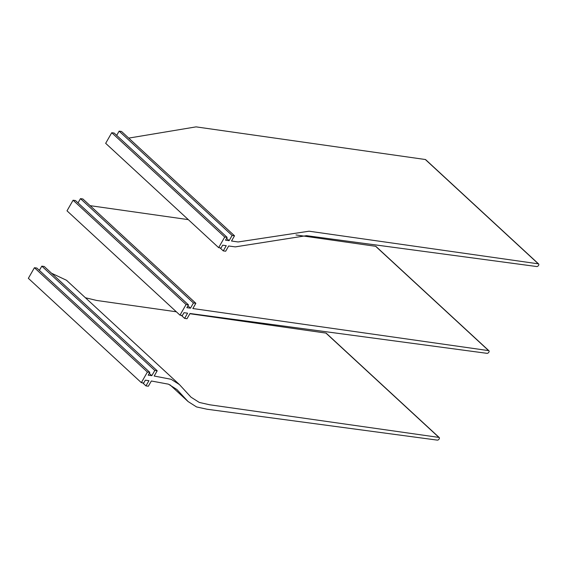 <?xml version="1.0" encoding="UTF-8"?>
<svg xmlns="http://www.w3.org/2000/svg" width="567" height="567" viewBox="0 0 567 567"><rect width="100%" height="100%" fill="white"/><g stroke="black" fill="none" stroke-linecap="round" stroke-linejoin="round"><path stroke-width="0.85" d="M34.424 267.723L28.35 278.326L141.332 382.654L147.406 372.044L34.424 267.723L36.827 268.049L149.808 372.377L147.406 372.044M142.643 382.838L145.953 385.893L148.937 380.691L145.336 380.188L143.734 382.987L141.332 382.654M169.944 384.795L188.109 401.571L176.939 389.557L168.491 384.185L151.346 380.996L148.356 386.226L145.953 385.893M188.109 401.571L196.565 406.943L207.083 409.239L437.355 440.127A1.644 0.943 132.7 0 0 439.021 439.163A1.644 0.943 132.7 0 0 439.241 437.561A1.644 0.943 132.7 0 0 438.908 437.412L209.641 404.774L199.315 402.45L190.994 397.169L179.434 384.575L66.452 280.247L51.505 273.209M439.241 437.561L326.259 333.233A1.644 0.943 132.7 0 0 325.926 333.084L189.881 313.721M176.351 311.793L96.659 300.453L85.404 297.746M157.194 370.797L154.791 370.464L41.809 266.143L44.212 266.469L157.194 370.797L154.196 376.027L171.114 379.288L179.434 384.575M41.809 266.143L39.371 270.402M149.263 373.327L151.807 375.673L148.207 375.177L149.808 372.377M154.791 370.464L151.807 375.673M181.298 315.337L184.615 318.392L187.011 318.725L190.009 313.494L487.06 353.34A1.644 0.943 132.7 0 0 488.889 352.128A1.644 0.943 132.7 0 0 488.945 350.775A1.644 0.943 132.7 0 0 488.612 350.619L192.851 308.533L195.849 303.295L193.446 302.962L80.464 198.641L82.867 198.967L195.849 303.295M184.615 318.392L187.592 313.182L183.992 312.686L182.39 315.486L179.987 315.153L67.005 210.825L73.086 200.222L186.068 304.543L179.987 315.153M187.925 305.826L190.469 308.172L193.446 302.962M78.026 202.901L80.464 198.641M73.086 200.222L75.482 200.548L188.464 304.876L186.862 307.675L190.469 308.172M90.118 205.665L188.308 219.635M296.009 234.965L375.63 246.298L488.612 350.619M488.945 350.775L375.964 246.447A1.644 0.943 132.7 0 0 375.63 246.298M188.464 304.876L186.068 304.543M227.126 237.375L224.723 237.041L111.742 132.721L114.144 133.047L227.126 237.375L225.524 240.174L229.125 240.67L232.109 235.461L119.127 131.14L116.689 135.4M226.58 238.324L229.125 240.67M119.127 131.14L121.529 131.466L234.511 235.794L232.109 235.461M128.716 138.107L196.069 126.873L425.335 159.511L538.317 263.832L309.05 231.201L238.105 241.96L231.513 241.025L234.511 235.794M538.317 263.832A1.644 0.943 -47.3 0 1 538.65 263.988A1.644 0.943 -47.3 0 1 538.43 265.59A1.644 0.943 -47.3 0 1 536.765 266.547L306.492 235.666L235.284 246.886L228.664 245.993L225.673 251.224L223.27 250.89L219.961 247.829M425.335 159.511A1.644 0.943 -47.3 0 1 425.668 159.66L538.65 263.988M111.742 132.721L105.668 143.323L218.649 247.651L221.052 247.985L222.654 245.185L226.254 245.681L223.27 250.89M218.649 247.651L224.723 237.041M325.926 333.084L438.908 437.412"/></g></svg>
